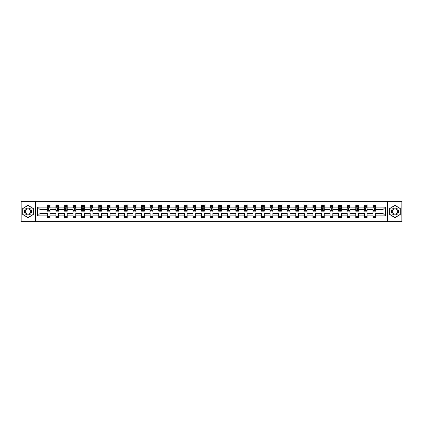 <?xml version="1.0" encoding="UTF-8"?>
<svg xmlns="http://www.w3.org/2000/svg" width="423" height="423" viewBox="0 0 423 423"><rect width="100%" height="100%" fill="white"/><g stroke="black" fill="none" stroke-linecap="round" stroke-linejoin="round"><path stroke-width="0.63" d="M387.489 221.663L401.85 221.663L401.85 201.337L387.489 201.337L387.489 221.663L35.511 221.663L35.511 201.337L21.15 201.337L21.15 221.663L35.511 221.663M375.656 215.841L375.656 213.53L383.069 213.53L385.374 215.841L375.656 215.841L375.656 217.676L372.906 217.676L372.906 215.841L367.085 215.841L367.085 217.676L364.34 217.676L364.34 215.841L358.519 215.841L358.519 217.676L355.775 217.676L355.775 215.841L349.953 215.841L349.953 217.676L347.204 217.676L347.204 215.841L341.382 215.841L341.382 217.676L338.638 217.676L338.638 215.841L332.816 215.841L332.816 217.676L330.072 217.676L330.072 215.841L324.251 215.841L324.251 217.676L321.501 217.676L321.501 215.841L315.68 215.841L315.68 217.676L312.935 217.676L312.935 215.841L307.114 215.841L307.114 217.676L304.37 217.676L304.37 215.841L298.548 215.841L298.548 217.676L295.799 217.676L295.799 215.841L289.977 215.841L289.977 217.676L287.233 217.676L287.233 215.841L281.411 215.841L281.411 217.676L278.667 217.676L278.667 215.841L272.846 215.841L272.846 217.676L270.101 217.676L270.101 215.841L264.28 215.841L264.28 217.676L261.53 217.676L261.53 215.841L255.709 215.841L255.709 217.676L252.965 217.676L252.965 215.841L247.143 215.841L247.143 217.676L244.399 217.676L244.399 215.841L238.577 215.841L238.577 217.676L235.828 217.676L235.828 215.841L230.006 215.841L230.006 217.676L227.262 217.676L227.262 215.841L221.441 215.841L221.441 217.676L218.696 217.676L218.696 215.841L212.875 215.841L212.875 217.676L210.125 217.676L210.125 215.841L204.304 215.841L204.304 217.676L201.56 217.676L201.56 215.841L195.738 215.841L195.738 217.676L192.994 217.676L192.994 215.841L187.172 215.841L187.172 217.676L184.423 217.676L184.423 215.841L178.601 215.841L178.601 217.676L175.857 217.676L175.857 215.841L170.035 215.841L170.035 217.676L167.291 217.676L167.291 215.841L161.47 215.841L161.47 217.676L158.72 217.676L158.72 215.841L152.899 215.841L152.899 217.676L150.154 217.676L150.154 215.841L144.333 215.841L144.333 217.676L141.589 217.676L141.589 215.841L135.767 215.841L135.767 217.676L133.023 217.676L133.023 215.841L127.201 215.841L127.201 217.676L124.452 217.676L124.452 215.841L118.63 215.841L118.63 217.676L115.886 217.676L115.886 215.841L110.065 215.841L110.065 217.676L107.32 217.676L107.32 215.841L101.499 215.841L101.499 217.676L98.749 217.676L98.749 215.841L92.928 215.841L92.928 217.676L90.184 217.676L90.184 215.841L84.362 215.841L84.362 217.676L81.618 217.676L81.618 215.841L75.796 215.841L75.796 217.676L73.047 217.676L73.047 215.841L67.225 215.841L67.225 217.676L64.481 217.676L64.481 215.841L58.66 215.841L58.66 217.676L55.915 217.676L55.915 215.841L50.094 215.841L50.094 217.676L47.344 217.676L47.344 215.841L37.626 215.841L37.626 207.159L47.344 207.159L47.344 205.324L50.094 205.324L50.094 207.159L55.915 207.159L55.915 205.324L58.66 205.324L58.66 207.159L64.481 207.159L64.481 205.324L67.225 205.324L67.225 207.159L73.047 207.159L73.047 205.324L75.796 205.324L75.796 207.159L81.618 207.159L81.618 205.324L84.362 205.324L84.362 207.159L90.184 207.159L90.184 205.324L92.928 205.324L92.928 207.159L98.749 207.159L98.749 205.324L101.499 205.324L101.499 207.159L107.32 207.159L107.32 205.324L110.065 205.324L110.065 207.159L115.886 207.159L115.886 205.324L118.63 205.324L118.63 207.159L124.452 207.159L124.452 205.324L127.201 205.324L127.201 207.159L133.023 207.159L133.023 205.324L135.767 205.324L135.767 207.159L141.589 207.159L141.589 205.324L144.333 205.324L144.333 207.159L150.154 207.159L150.154 205.324L152.899 205.324L152.899 207.159L158.72 207.159L158.72 205.324L161.47 205.324L161.47 207.159L167.291 207.159L167.291 205.324L170.035 205.324L170.035 207.159L175.857 207.159L175.857 205.324L178.601 205.324L178.601 207.159L184.423 207.159L184.423 205.324L187.172 205.324L187.172 207.159L192.994 207.159L192.994 205.324L195.738 205.324L195.738 207.159L201.56 207.159L201.56 205.324L204.304 205.324L204.304 207.159L210.125 207.159L210.125 205.324L212.875 205.324L212.875 207.159L218.696 207.159L218.696 205.324L221.441 205.324L221.441 207.159L227.262 207.159L227.262 205.324L230.006 205.324L230.006 207.159L235.828 207.159L235.828 205.324L238.577 205.324L238.577 207.159L244.399 207.159L244.399 205.324L247.143 205.324L247.143 207.159L252.965 207.159L252.965 205.324L255.709 205.324L255.709 207.159L261.53 207.159L261.53 205.324L264.28 205.324L264.28 207.159L270.101 207.159L270.101 205.324L272.846 205.324L272.846 207.159L278.667 207.159L278.667 205.324L281.411 205.324L281.411 207.159L287.233 207.159L287.233 205.324L289.977 205.324L289.977 207.159L295.799 207.159L295.799 205.324L298.548 205.324L298.548 207.159L304.37 207.159L304.37 205.324L307.114 205.324L307.114 207.159L312.935 207.159L312.935 205.324L315.68 205.324L315.68 207.159L321.501 207.159L321.501 205.324L324.251 205.324L324.251 207.159L330.072 207.159L330.072 205.324L332.816 205.324L332.816 207.159L338.638 207.159L338.638 205.324L341.382 205.324L341.382 207.159L347.204 207.159L347.204 205.324L349.953 205.324L349.953 207.159L355.775 207.159L355.775 205.324L358.519 205.324L358.519 207.159L364.34 207.159L364.34 205.324L367.085 205.324L367.085 207.159L372.906 207.159L372.906 205.324L375.656 205.324L375.656 207.159L385.374 207.159L385.374 215.841M387.489 201.337L35.511 201.337M372.906 207.159L372.906 209.47L367.085 209.47L367.085 207.159M367.085 215.841L367.085 213.53L372.906 213.53L372.906 215.841M364.34 207.159L364.34 209.47L358.519 209.47L358.519 207.159M358.519 215.841L358.519 213.53L364.34 213.53L364.34 215.841M355.775 207.159L355.775 209.47L349.953 209.47L349.953 207.159M349.953 215.841L349.953 213.53L355.775 213.53L355.775 215.841M347.204 207.159L347.204 209.47L341.382 209.47L341.382 207.159M341.382 215.841L341.382 213.53L347.204 213.53L347.204 215.841M338.638 207.159L338.638 209.47L332.816 209.47L332.816 207.159M332.816 215.841L332.816 213.53L338.638 213.53L338.638 215.841M330.072 207.159L330.072 209.47L324.251 209.47L324.251 207.159M324.251 215.841L324.251 213.53L330.072 213.53L330.072 215.841M321.501 207.159L321.501 209.47L315.68 209.47L315.68 207.159M315.68 215.841L315.68 213.53L321.501 213.53L321.501 215.841M312.935 207.159L312.935 209.47L307.114 209.47L307.114 207.159M307.114 215.841L307.114 213.53L312.935 213.53L312.935 215.841M304.37 207.159L304.37 209.47L298.548 209.47L298.548 207.159M298.548 215.841L298.548 213.53L304.37 213.53L304.37 215.841M295.799 207.159L295.799 209.47L289.977 209.47L289.977 207.159M289.977 215.841L289.977 213.53L295.799 213.53L295.799 215.841M287.233 207.159L287.233 209.47L281.411 209.47L281.411 207.159M281.411 215.841L281.411 213.53L287.233 213.53L287.233 215.841M278.667 207.159L278.667 209.47L272.846 209.47L272.846 207.159M272.846 215.841L272.846 213.53L278.667 213.53L278.667 215.841M270.101 207.159L270.101 209.47L264.28 209.47L264.28 207.159M264.28 215.841L264.28 213.53L270.101 213.53L270.101 215.841M261.53 207.159L261.53 209.47L255.709 209.47L255.709 207.159M255.709 215.841L255.709 213.53L261.53 213.53L261.53 215.841M252.965 207.159L252.965 209.47L247.143 209.47L247.143 207.159M247.143 215.841L247.143 213.53L252.965 213.53L252.965 215.841M244.399 207.159L244.399 209.47L238.577 209.47L238.577 207.159M238.577 215.841L238.577 213.53L244.399 213.53L244.399 215.841M235.828 207.159L235.828 209.47L230.006 209.47L230.006 207.159M230.006 215.841L230.006 213.53L235.828 213.53L235.828 215.841M227.262 207.159L227.262 209.47L221.441 209.47L221.441 207.159M221.441 215.841L221.441 213.53L227.262 213.53L227.262 215.841M218.696 207.159L218.696 209.47L212.875 209.47L212.875 207.159M212.875 215.841L212.875 213.53L218.696 213.53L218.696 215.841M210.125 207.159L210.125 209.47L204.304 209.47L204.304 207.159M204.304 215.841L204.304 213.53L210.125 213.53L210.125 215.841M201.56 207.159L201.56 209.47L195.738 209.47L195.738 207.159M195.738 215.841L195.738 213.53L201.56 213.53L201.56 215.841M192.994 207.159L192.994 209.47L187.172 209.47L187.172 207.159M187.172 215.841L187.172 213.53L192.994 213.53L192.994 215.841M184.423 207.159L184.423 209.47L178.601 209.47L178.601 207.159M178.601 215.841L178.601 213.53L184.423 213.53L184.423 215.841M175.857 207.159L175.857 209.47L170.035 209.47L170.035 207.159M170.035 215.841L170.035 213.53L175.857 213.53L175.857 215.841M167.291 207.159L167.291 209.47L161.47 209.47L161.47 207.159M161.47 215.841L161.47 213.53L167.291 213.53L167.291 215.841M158.72 207.159L158.72 209.47L152.899 209.47L152.899 207.159M152.899 215.841L152.899 213.53L158.72 213.53L158.72 215.841M150.154 207.159L150.154 209.47L144.333 209.47L144.333 207.159M144.333 215.841L144.333 213.53L150.154 213.53L150.154 215.841M141.589 207.159L141.589 209.47L135.767 209.47L135.767 207.159M135.767 215.841L135.767 213.53L141.589 213.53L141.589 215.841M133.023 207.159L133.023 209.47L127.201 209.47L127.201 207.159M127.201 215.841L127.201 213.53L133.023 213.53L133.023 215.841M124.452 207.159L124.452 209.47L118.63 209.47L118.63 207.159M118.63 215.841L118.63 213.53L124.452 213.53L124.452 215.841M115.886 207.159L115.886 209.47L110.065 209.47L110.065 207.159M110.065 215.841L110.065 213.53L115.886 213.53L115.886 215.841M107.32 207.159L107.32 209.47L101.499 209.47L101.499 207.159M101.499 215.841L101.499 213.53L107.32 213.53L107.32 215.841M98.749 207.159L98.749 209.47L92.928 209.47L92.928 207.159M92.928 215.841L92.928 213.53L98.749 213.53L98.749 215.841M90.184 207.159L90.184 209.47L84.362 209.47L84.362 207.159M84.362 215.841L84.362 213.53L90.184 213.53L90.184 215.841M81.618 207.159L81.618 209.47L75.796 209.47L75.796 207.159M75.796 215.841L75.796 213.53L81.618 213.53L81.618 215.841M73.047 207.159L73.047 209.47L67.225 209.47L67.225 207.159M67.225 215.841L67.225 213.53L73.047 213.53L73.047 215.841M64.481 207.159L64.481 209.47L58.66 209.47L58.66 207.159M58.66 215.841L58.66 213.53L64.481 213.53L64.481 215.841M55.915 207.159L55.915 209.47L50.094 209.47L50.094 207.159M50.094 215.841L50.094 213.53L55.915 213.53L55.915 215.841M47.344 207.159L47.344 209.47L39.931 209.47L39.931 213.53L47.344 213.53L47.344 215.841M37.626 207.159L39.931 209.47M383.069 213.53L383.069 209.47L375.656 209.47L375.656 207.159M373.953 206.694L374.609 206.694M365.382 206.694L366.043 206.694M356.816 206.694L357.477 206.694M348.251 206.694L348.906 206.694M339.68 206.694L340.341 206.694M331.114 206.694L331.775 206.694M322.548 206.694L323.204 206.694M313.977 206.694L314.638 206.694M305.411 206.694L306.072 206.694M296.846 206.694L297.501 206.694M288.275 206.694L288.935 206.694M279.709 206.694L280.37 206.694M271.143 206.694L271.804 206.694M262.577 206.694L263.233 206.694M254.006 206.694L254.667 206.694M245.44 206.694L246.101 206.694M236.875 206.694L237.53 206.694M228.304 206.694L228.965 206.694M219.738 206.694L220.399 206.694M211.172 206.694L211.828 206.694M202.601 206.694L203.262 206.694M194.035 206.694L194.696 206.694M185.47 206.694L186.125 206.694M176.899 206.694L177.56 206.694M168.333 206.694L168.994 206.694M159.767 206.694L160.423 206.694M151.196 206.694L151.857 206.694M142.63 206.694L143.291 206.694M134.065 206.694L134.726 206.694M125.499 206.694L126.154 206.694M116.928 206.694L117.589 206.694M108.362 206.694L109.023 206.694M99.796 206.694L100.452 206.694M91.225 206.694L91.886 206.694M82.659 206.694L83.32 206.694M74.094 206.694L74.749 206.694M65.523 206.694L66.184 206.694M56.957 206.694L57.618 206.694M48.391 206.694L49.047 206.694M47.344 216.306L50.094 216.306M55.915 216.306L58.66 216.306M64.481 216.306L67.225 216.306M73.047 216.306L75.796 216.306M81.618 216.306L84.362 216.306M90.184 216.306L92.928 216.306M98.749 216.306L101.499 216.306M107.32 216.306L110.065 216.306M115.886 216.306L118.63 216.306M124.452 216.306L127.201 216.306M133.023 216.306L135.767 216.306M141.589 216.306L144.333 216.306M150.154 216.306L152.899 216.306M158.72 216.306L161.47 216.306M167.291 216.306L170.035 216.306M175.857 216.306L178.601 216.306M184.423 216.306L187.172 216.306M192.994 216.306L195.738 216.306M201.56 216.306L204.304 216.306M210.125 216.306L212.875 216.306M218.696 216.306L221.441 216.306M227.262 216.306L230.006 216.306M235.828 216.306L238.577 216.306M244.399 216.306L247.143 216.306M252.965 216.306L255.709 216.306M261.53 216.306L264.28 216.306M270.101 216.306L272.846 216.306M278.667 216.306L281.411 216.306M287.233 216.306L289.977 216.306M295.799 216.306L298.548 216.306M304.37 216.306L307.114 216.306M312.935 216.306L315.68 216.306M321.501 216.306L324.251 216.306M330.072 216.306L332.816 216.306M338.638 216.306L341.382 216.306M347.204 216.306L349.953 216.306M355.775 216.306L358.519 216.306M364.34 216.306L367.085 216.306M372.906 216.306L375.656 216.306M39.931 213.53L37.626 215.841M385.374 207.159L383.069 209.47M33.317 208.439L28.013 205.382L22.715 208.439L22.715 214.561L28.013 217.618L33.317 214.561L33.317 208.439M389.683 208.439L389.683 214.561L394.987 217.618L400.285 214.561L400.285 208.439L394.987 205.382L389.683 208.439M49.047 206.038L48.391 206.038M47.862 206.789L47.344 206.789L47.344 205.324L48.391 205.324L48.391 206.72M47.344 210.48L47.344 211.172L48.391 211.172L48.391 210.48L47.344 210.48L47.344 209.47M50.094 209.47L50.094 211.172L49.047 211.172L49.047 208.232L48.391 208.232L48.391 210.48M49.576 206.789L50.094 206.789L50.094 205.324L49.047 205.324L49.047 206.72M50.094 207.82L49.544 206.72L47.894 206.72L47.344 207.82M57.618 206.038L56.957 206.038M56.428 206.789L55.915 206.789L55.915 205.324L56.957 205.324L56.957 206.72M55.915 210.48L55.915 211.172L56.957 211.172L56.957 210.48L55.915 210.48L55.915 209.47M58.66 209.47L58.66 211.172L57.618 211.172L57.618 208.232L56.957 208.232L56.957 210.48M58.141 206.789L58.66 206.789L58.66 205.324L57.618 205.324L57.618 206.72M58.66 207.82L58.11 206.72L56.465 206.72L55.915 207.82M66.184 206.038L65.523 206.038M64.999 206.789L64.481 206.789L64.481 205.324L65.523 205.324L65.523 206.72M64.481 210.48L64.481 211.172L65.523 211.172L65.523 210.48L64.481 210.48L64.481 209.47M67.225 209.47L67.225 211.172L66.184 211.172L66.184 208.232L65.523 208.232L65.523 210.48M66.712 206.789L67.225 206.789L67.225 205.324L66.184 205.324L66.184 206.72M67.225 207.82L66.681 206.72L65.031 206.72L64.481 207.82M24.925 209.713A3.569 3.569 0 0 0 26.231 214.593A3.569 3.569 0 0 0 31.106 213.287A3.569 3.569 0 0 0 29.8 208.407A3.569 3.569 0 0 0 24.925 209.713M25.676 210.146A2.702 2.702 0 0 0 26.665 213.842A2.702 2.702 0 0 0 30.356 212.854A2.702 2.702 0 0 0 29.367 209.158A2.702 2.702 0 0 0 25.676 210.146M33.147 208.534L33.147 214.466L28.013 217.427L22.879 214.466L22.879 208.534L28.013 205.573L33.147 208.534M391.894 209.713A3.569 3.569 0 0 0 393.2 214.593A3.569 3.569 0 0 0 398.075 213.287A3.569 3.569 0 0 0 396.769 208.407A3.569 3.569 0 0 0 391.894 209.713M392.644 210.146A2.702 2.702 0 0 0 393.633 213.842A2.702 2.702 0 0 0 397.324 212.854A2.702 2.702 0 0 0 396.335 209.158A2.702 2.702 0 0 0 392.644 210.146M400.121 208.534L400.121 214.466L394.987 217.427L389.853 214.466L389.853 208.534L394.987 205.573L400.121 208.534M74.749 206.038L74.094 206.038M73.565 206.789L73.047 206.789L73.047 205.324L74.094 205.324L74.094 206.72M73.047 210.48L73.047 211.172L74.094 211.172L74.094 210.48L73.047 210.48L73.047 209.47M75.796 209.47L75.796 211.172L74.749 211.172L74.749 208.232L74.094 208.232L74.094 210.48M75.278 206.789L75.796 206.789L75.796 205.324L74.749 205.324L74.749 206.72M75.796 207.82L75.246 206.72L73.597 206.72L73.047 207.82M83.32 206.038L82.659 206.038M82.131 206.789L81.618 206.789L81.618 205.324L82.659 205.324L82.659 206.72M81.618 210.48L81.618 211.172L82.659 211.172L82.659 210.48L81.618 210.48L81.618 209.47M84.362 209.47L84.362 211.172L83.32 211.172L83.32 208.232L82.659 208.232L82.659 210.48M83.844 206.789L84.362 206.789L84.362 205.324L83.32 205.324L83.32 206.72M84.362 207.82L83.812 206.72L82.168 206.72L81.618 207.82M91.886 206.038L91.225 206.038M90.702 206.789L90.184 206.789L90.184 205.324L91.225 205.324L91.225 206.72M90.184 210.48L90.184 211.172L91.225 211.172L91.225 210.48L90.184 210.48L90.184 209.47M92.928 209.47L92.928 211.172L91.886 211.172L91.886 208.232L91.225 208.232L91.225 210.48M92.415 206.789L92.928 206.789L92.928 205.324L91.886 205.324L91.886 206.72M92.928 207.82L92.378 206.72L90.734 206.72L90.184 207.82M100.452 206.038L99.796 206.038M99.268 206.789L98.749 206.789L98.749 205.324L99.796 205.324L99.796 206.72M98.749 210.48L98.749 211.172L99.796 211.172L99.796 210.48L98.749 210.48L98.749 209.47M101.499 209.47L101.499 211.172L100.452 211.172L100.452 208.232L99.796 208.232L99.796 210.48M100.981 206.789L101.499 206.789L101.499 205.324L100.452 205.324L100.452 206.72M101.499 207.82L100.949 206.72L99.299 206.72L98.749 207.82M109.023 206.038L108.362 206.038M107.833 206.789L107.32 206.789L107.32 205.324L108.362 205.324L108.362 206.72M107.32 210.48L107.32 211.172L108.362 211.172L108.362 210.48L107.32 210.48L107.32 209.47M110.065 209.47L110.065 211.172L109.023 211.172L109.023 208.232L108.362 208.232L108.362 210.48M109.546 206.789L110.065 206.789L110.065 205.324L109.023 205.324L109.023 206.72M110.065 207.82L109.515 206.72L107.865 206.72L107.32 207.82M117.589 206.038L116.928 206.038M116.404 206.789L115.886 206.789L115.886 205.324L116.928 205.324L116.928 206.72M115.886 210.48L115.886 211.172L116.928 211.172L116.928 210.48L115.886 210.48L115.886 209.47M118.63 209.47L118.63 211.172L117.589 211.172L117.589 208.232L116.928 208.232L116.928 210.48M118.117 206.789L118.63 206.789L118.63 205.324L117.589 205.324L117.589 206.72M118.63 207.82L118.08 206.72L116.436 206.72L115.886 207.82M126.154 206.038L125.499 206.038M124.97 206.789L124.452 206.789L124.452 205.324L125.499 205.324L125.499 206.72M124.452 210.48L124.452 211.172L125.499 211.172L125.499 210.48L124.452 210.48L124.452 209.47M127.201 209.47L127.201 211.172L126.154 211.172L126.154 208.232L125.499 208.232L125.499 210.48M126.683 206.789L127.201 206.789L127.201 205.324L126.154 205.324L126.154 206.72M127.201 207.82L126.651 206.72L125.002 206.72L124.452 207.82M134.726 206.038L134.065 206.038M133.536 206.789L133.023 206.789L133.023 205.324L134.065 205.324L134.065 206.72M133.023 210.48L133.023 211.172L134.065 211.172L134.065 210.48L133.023 210.48L133.023 209.47M135.767 209.47L135.767 211.172L134.726 211.172L134.726 208.232L134.065 208.232L134.065 210.48M135.249 206.789L135.767 206.789L135.767 205.324L134.726 205.324L134.726 206.72M135.767 207.82L135.217 206.72L133.568 206.72L133.023 207.82M143.291 206.038L142.63 206.038M142.102 206.789L141.589 206.789L141.589 205.324L142.63 205.324L142.63 206.72M141.589 210.48L141.589 211.172L142.63 211.172L142.63 210.48L141.589 210.48L141.589 209.47M144.333 209.47L144.333 211.172L143.291 211.172L143.291 208.232L142.63 208.232L142.63 210.48M143.82 206.789L144.333 206.789L144.333 205.324L143.291 205.324L143.291 206.72M144.333 207.82L143.783 206.72L142.139 206.72L141.589 207.82M151.857 206.038L151.196 206.038M150.673 206.789L150.154 206.789L150.154 205.324L151.196 205.324L151.196 206.72M150.154 210.48L150.154 211.172L151.196 211.172L151.196 210.48L150.154 210.48L150.154 209.47M152.899 209.47L152.899 211.172L151.857 211.172L151.857 208.232L151.196 208.232L151.196 210.48M152.386 206.789L152.899 206.789L152.899 205.324L151.857 205.324L151.857 206.72M152.899 207.82L152.354 206.72L150.704 206.72L150.154 207.82M160.423 206.038L159.767 206.038M159.238 206.789L158.72 206.789L158.72 205.324L159.767 205.324L159.767 206.72M158.72 210.48L158.72 211.172L159.767 211.172L159.767 210.48L158.72 210.48L158.72 209.47M161.47 209.47L161.47 211.172L160.423 211.172L160.423 208.232L159.767 208.232L159.767 210.48M160.952 206.789L161.47 206.789L161.47 205.324L160.423 205.324L160.423 206.72M161.47 207.82L160.92 206.72L159.27 206.72L158.72 207.82M168.994 206.038L168.333 206.038M167.804 206.789L167.291 206.789L167.291 205.324L168.333 205.324L168.333 206.72M167.291 210.48L167.291 211.172L168.333 211.172L168.333 210.48L167.291 210.48L167.291 209.47M170.035 209.47L170.035 211.172L168.994 211.172L168.994 208.232L168.333 208.232L168.333 210.48M169.517 206.789L170.035 206.789L170.035 205.324L168.994 205.324L168.994 206.72M170.035 207.82L169.486 206.72L167.841 206.72L167.291 207.82M177.56 206.038L176.899 206.038M176.375 206.789L175.857 206.789L175.857 205.324L176.899 205.324L176.899 206.72M175.857 210.48L175.857 211.172L176.899 211.172L176.899 210.48L175.857 210.48L175.857 209.47M178.601 209.47L178.601 211.172L177.56 211.172L177.56 208.232L176.899 208.232L176.899 210.48M178.088 206.789L178.601 206.789L178.601 205.324L177.56 205.324L177.56 206.72M178.601 207.82L178.057 206.72L176.407 206.72L175.857 207.82M186.125 206.038L185.47 206.038M184.941 206.789L184.423 206.789L184.423 205.324L185.47 205.324L185.47 206.72M184.423 210.48L184.423 211.172L185.47 211.172L185.47 210.48L184.423 210.48L184.423 209.47M187.172 209.47L187.172 211.172L186.125 211.172L186.125 208.232L185.47 208.232L185.47 210.48M186.654 206.789L187.172 206.789L187.172 205.324L186.125 205.324L186.125 206.72M187.172 207.82L186.622 206.72L184.973 206.72L184.423 207.82M194.696 206.038L194.035 206.038M193.507 206.789L192.994 206.789L192.994 205.324L194.035 205.324L194.035 206.72M192.994 210.48L192.994 211.172L194.035 211.172L194.035 210.48L192.994 210.48L192.994 209.47M195.738 209.47L195.738 211.172L194.696 211.172L194.696 208.232L194.035 208.232L194.035 210.48M195.22 206.789L195.738 206.789L195.738 205.324L194.696 205.324L194.696 206.72M195.738 207.82L195.188 206.72L193.544 206.72L192.994 207.82M203.262 206.038L202.601 206.038M202.078 206.789L201.56 206.789L201.56 205.324L202.601 205.324L202.601 206.72M201.56 210.48L201.56 211.172L202.601 211.172L202.601 210.48L201.56 210.48L201.56 209.47M204.304 209.47L204.304 211.172L203.262 211.172L203.262 208.232L202.601 208.232L202.601 210.48M203.791 206.789L204.304 206.789L204.304 205.324L203.262 205.324L203.262 206.72M204.304 207.82L203.754 206.72L202.109 206.72L201.56 207.82M211.828 206.038L211.172 206.038M210.643 206.789L210.125 206.789L210.125 205.324L211.172 205.324L211.172 206.72M210.125 210.48L210.125 211.172L211.172 211.172L211.172 210.48L210.125 210.48L210.125 209.47M212.875 209.47L212.875 211.172L211.828 211.172L211.828 208.232L211.172 208.232L211.172 210.48M212.357 206.789L212.875 206.789L212.875 205.324L211.828 205.324L211.828 206.72M212.875 207.82L212.325 206.72L210.675 206.72L210.125 207.82M220.399 206.038L219.738 206.038M219.209 206.789L218.696 206.789L218.696 205.324L219.738 205.324L219.738 206.72M218.696 210.48L218.696 211.172L219.738 211.172L219.738 210.48L218.696 210.48L218.696 209.47M221.441 209.47L221.441 211.172L220.399 211.172L220.399 208.232L219.738 208.232L219.738 210.48M220.922 206.789L221.441 206.789L221.441 205.324L220.399 205.324L220.399 206.72M221.441 207.82L220.891 206.72L219.246 206.72L218.696 207.82M228.965 206.038L228.304 206.038M227.78 206.789L227.262 206.789L227.262 205.324L228.304 205.324L228.304 206.72M227.262 210.48L227.262 211.172L228.304 211.172L228.304 210.48L227.262 210.48L227.262 209.47M230.006 209.47L230.006 211.172L228.965 211.172L228.965 208.232L228.304 208.232L228.304 210.48M229.493 206.789L230.006 206.789L230.006 205.324L228.965 205.324L228.965 206.72M230.006 207.82L229.456 206.72L227.812 206.72L227.262 207.82M237.53 206.038L236.875 206.038M236.346 206.789L235.828 206.789L235.828 205.324L236.875 205.324L236.875 206.72M235.828 210.48L235.828 211.172L236.875 211.172L236.875 210.48L235.828 210.48L235.828 209.47M238.577 209.47L238.577 211.172L237.53 211.172L237.53 208.232L236.875 208.232L236.875 210.48M238.059 206.789L238.577 206.789L238.577 205.324L237.53 205.324L237.53 206.72M238.577 207.82L238.027 206.72L236.378 206.72L235.828 207.82M246.101 206.038L245.44 206.038M244.912 206.789L244.399 206.789L244.399 205.324L245.44 205.324L245.44 206.72M244.399 210.48L244.399 211.172L245.44 211.172L245.44 210.48L244.399 210.48L244.399 209.47M247.143 209.47L247.143 211.172L246.101 211.172L246.101 208.232L245.44 208.232L245.44 210.48M246.625 206.789L247.143 206.789L247.143 205.324L246.101 205.324L246.101 206.72M247.143 207.82L246.593 206.72L244.943 206.72L244.399 207.82M254.667 206.038L254.006 206.038M253.483 206.789L252.965 206.789L252.965 205.324L254.006 205.324L254.006 206.72M252.965 210.48L252.965 211.172L254.006 211.172L254.006 210.48L252.965 210.48L252.965 209.47M255.709 209.47L255.709 211.172L254.667 211.172L254.667 208.232L254.006 208.232L254.006 210.48M255.196 206.789L255.709 206.789L255.709 205.324L254.667 205.324L254.667 206.72M255.709 207.82L255.159 206.72L253.514 206.72L252.965 207.82M263.233 206.038L262.577 206.038M262.049 206.789L261.53 206.789L261.53 205.324L262.577 205.324L262.577 206.72M261.53 210.48L261.53 211.172L262.577 211.172L262.577 210.48L261.53 210.48L261.53 209.47M264.28 209.47L264.28 211.172L263.233 211.172L263.233 208.232L262.577 208.232L262.577 210.48M263.762 206.789L264.28 206.789L264.28 205.324L263.233 205.324L263.233 206.72M264.28 207.82L263.73 206.72L262.08 206.72L261.53 207.82M271.804 206.038L271.143 206.038M270.614 206.789L270.101 206.789L270.101 205.324L271.143 205.324L271.143 206.72M270.101 210.48L270.101 211.172L271.143 211.172L271.143 210.48L270.101 210.48L270.101 209.47M272.846 209.47L272.846 211.172L271.804 211.172L271.804 208.232L271.143 208.232L271.143 210.48M272.327 206.789L272.846 206.789L272.846 205.324L271.804 205.324L271.804 206.72M272.846 207.82L272.296 206.72L270.646 206.72L270.101 207.82M280.37 206.038L279.709 206.038M279.18 206.789L278.667 206.789L278.667 205.324L279.709 205.324L279.709 206.72M278.667 210.48L278.667 211.172L279.709 211.172L279.709 210.48L278.667 210.48L278.667 209.47M281.411 209.47L281.411 211.172L280.37 211.172L280.37 208.232L279.709 208.232L279.709 210.48M280.898 206.789L281.411 206.789L281.411 205.324L280.37 205.324L280.37 206.72M281.411 207.82L280.861 206.72L279.217 206.72L278.667 207.82M288.935 206.038L288.275 206.038M287.751 206.789L287.233 206.789L287.233 205.324L288.275 205.324L288.275 206.72M287.233 210.48L287.233 211.172L288.275 211.172L288.275 210.48L287.233 210.48L287.233 209.47M289.977 209.47L289.977 211.172L288.935 211.172L288.935 208.232L288.275 208.232L288.275 210.48M289.464 206.789L289.977 206.789L289.977 205.324L288.935 205.324L288.935 206.72M289.977 207.82L289.432 206.72L287.783 206.72L287.233 207.82M297.501 206.038L296.846 206.038M296.317 206.789L295.799 206.789L295.799 205.324L296.846 205.324L296.846 206.72M295.799 210.48L295.799 211.172L296.846 211.172L296.846 210.48L295.799 210.48L295.799 209.47M298.548 209.47L298.548 211.172L297.501 211.172L297.501 208.232L296.846 208.232L296.846 210.48M298.03 206.789L298.548 206.789L298.548 205.324L297.501 205.324L297.501 206.72M298.548 207.82L297.998 206.72L296.349 206.72L295.799 207.82M306.072 206.038L305.411 206.038M304.883 206.789L304.37 206.789L304.37 205.324L305.411 205.324L305.411 206.72M304.37 210.48L304.37 211.172L305.411 211.172L305.411 210.48L304.37 210.48L304.37 209.47M307.114 209.47L307.114 211.172L306.072 211.172L306.072 208.232L305.411 208.232L305.411 210.48M306.596 206.789L307.114 206.789L307.114 205.324L306.072 205.324L306.072 206.72M307.114 207.82L306.564 206.72L304.92 206.72L304.37 207.82M314.638 206.038L313.977 206.038M313.454 206.789L312.935 206.789L312.935 205.324L313.977 205.324L313.977 206.72M312.935 210.48L312.935 211.172L313.977 211.172L313.977 210.48L312.935 210.48L312.935 209.47M315.68 209.47L315.68 211.172L314.638 211.172L314.638 208.232L313.977 208.232L313.977 210.48M315.167 206.789L315.68 206.789L315.68 205.324L314.638 205.324L314.638 206.72M315.68 207.82L315.135 206.72L313.485 206.72L312.935 207.82M323.204 206.038L322.548 206.038M322.019 206.789L321.501 206.789L321.501 205.324L322.548 205.324L322.548 206.72M321.501 210.48L321.501 211.172L322.548 211.172L322.548 210.48L321.501 210.48L321.501 209.47M324.251 209.47L324.251 211.172L323.204 211.172L323.204 208.232L322.548 208.232L322.548 210.48M323.732 206.789L324.251 206.789L324.251 205.324L323.204 205.324L323.204 206.72M324.251 207.82L323.701 206.72L322.051 206.72L321.501 207.82M331.775 206.038L331.114 206.038M330.585 206.789L330.072 206.789L330.072 205.324L331.114 205.324L331.114 206.72M330.072 210.48L330.072 211.172L331.114 211.172L331.114 210.48L330.072 210.48L330.072 209.47M332.816 209.47L332.816 211.172L331.775 211.172L331.775 208.232L331.114 208.232L331.114 210.48M332.298 206.789L332.816 206.789L332.816 205.324L331.775 205.324L331.775 206.72M332.816 207.82L332.267 206.72L330.622 206.72L330.072 207.82M340.341 206.038L339.68 206.038M339.156 206.789L338.638 206.789L338.638 205.324L339.68 205.324L339.68 206.72M338.638 210.48L338.638 211.172L339.68 211.172L339.68 210.48L338.638 210.48L338.638 209.47M341.382 209.47L341.382 211.172L340.341 211.172L340.341 208.232L339.68 208.232L339.68 210.48M340.869 206.789L341.382 206.789L341.382 205.324L340.341 205.324L340.341 206.72M341.382 207.82L340.832 206.72L339.188 206.72L338.638 207.82M348.906 206.038L348.251 206.038M347.722 206.789L347.204 206.789L347.204 205.324L348.251 205.324L348.251 206.72M347.204 210.48L347.204 211.172L348.251 211.172L348.251 210.48L347.204 210.48L347.204 209.47M349.953 209.47L349.953 211.172L348.906 211.172L348.906 208.232L348.251 208.232L348.251 210.48M349.435 206.789L349.953 206.789L349.953 205.324L348.906 205.324L348.906 206.72M349.953 207.82L349.403 206.72L347.754 206.72L347.204 207.82M357.477 206.038L356.816 206.038M356.288 206.789L355.775 206.789L355.775 205.324L356.816 205.324L356.816 206.72M355.775 210.48L355.775 211.172L356.816 211.172L356.816 210.48L355.775 210.48L355.775 209.47M358.519 209.47L358.519 211.172L357.477 211.172L357.477 208.232L356.816 208.232L356.816 210.48M358.001 206.789L358.519 206.789L358.519 205.324L357.477 205.324L357.477 206.72M358.519 207.82L357.969 206.72L356.319 206.72L355.775 207.82M366.043 206.038L365.382 206.038M364.859 206.789L364.34 206.789L364.34 205.324L365.382 205.324L365.382 206.72M364.34 210.48L364.34 211.172L365.382 211.172L365.382 210.48L364.34 210.48L364.34 209.47M367.085 209.47L367.085 211.172L366.043 211.172L366.043 208.232L365.382 208.232L365.382 210.48M366.572 206.789L367.085 206.789L367.085 205.324L366.043 205.324L366.043 206.72M367.085 207.82L366.535 206.72L364.89 206.72L364.34 207.82M374.609 206.038L373.953 206.038M373.424 206.789L372.906 206.789L372.906 205.324L373.953 205.324L373.953 206.72M372.906 210.48L372.906 211.172L373.953 211.172L373.953 210.48L372.906 210.48L372.906 209.47M375.656 209.47L375.656 211.172L374.609 211.172L374.609 208.232L373.953 208.232L373.953 210.48M375.138 206.789L375.656 206.789L375.656 205.324L374.609 205.324L374.609 206.72M375.656 207.82L375.106 206.72L373.456 206.72L372.906 207.82M50.078 207.793L47.36 207.793M50.094 210.48L49.047 210.48M48.391 209.01L47.344 209.01M50.094 209.01L49.047 209.01M49.047 206.387L48.391 206.387M58.644 207.793L55.926 207.793M58.66 210.48L57.618 210.48M56.957 209.01L55.915 209.01M58.66 209.01L57.618 209.01M57.618 206.387L56.957 206.387M67.215 207.793L64.497 207.793M67.225 210.48L66.184 210.48M65.523 209.01L64.481 209.01M67.225 209.01L66.184 209.01M66.184 206.387L65.523 206.387M75.78 207.793L73.063 207.793M75.796 210.48L74.749 210.48M74.094 209.01L73.047 209.01M75.796 209.01L74.749 209.01M74.749 206.387L74.094 206.387M84.346 207.793L81.628 207.793M84.362 210.48L83.32 210.48M82.659 209.01L81.618 209.01M84.362 209.01L83.32 209.01M83.32 206.387L82.659 206.387M92.917 207.793L90.199 207.793M92.928 210.48L91.886 210.48M91.225 209.01L90.184 209.01M92.928 209.01L91.886 209.01M91.886 206.387L91.225 206.387M101.483 207.793L98.765 207.793M101.499 210.48L100.452 210.48M99.796 209.01L98.749 209.01M101.499 209.01L100.452 209.01M100.452 206.387L99.796 206.387M110.049 207.793L107.331 207.793M110.065 210.48L109.023 210.48M108.362 209.01L107.32 209.01M110.065 209.01L109.023 209.01M109.023 206.387L108.362 206.387M118.62 207.793L115.902 207.793M118.63 210.48L117.589 210.48M116.928 209.01L115.886 209.01M118.63 209.01L117.589 209.01M117.589 206.387L116.928 206.387M127.186 207.793L124.468 207.793M127.201 210.48L126.154 210.48M125.499 209.01L124.452 209.01M127.201 209.01L126.154 209.01M126.154 206.387L125.499 206.387M135.751 207.793L133.034 207.793M135.767 210.48L134.726 210.48M134.065 209.01L133.023 209.01M135.767 209.01L134.726 209.01M134.726 206.387L134.065 206.387M144.322 207.793L141.599 207.793M144.333 210.48L143.291 210.48M142.63 209.01L141.589 209.01M144.333 209.01L143.291 209.01M143.291 206.387L142.63 206.387M152.888 207.793L150.17 207.793M152.899 210.48L151.857 210.48M151.196 209.01L150.154 209.01M152.899 209.01L151.857 209.01M151.857 206.387L151.196 206.387M161.454 207.793L158.736 207.793M161.47 210.48L160.423 210.48M159.767 209.01L158.72 209.01M161.47 209.01L160.423 209.01M160.423 206.387L159.767 206.387M170.025 207.793L167.302 207.793M170.035 210.48L168.994 210.48M168.333 209.01L167.291 209.01M170.035 209.01L168.994 209.01M168.994 206.387L168.333 206.387M178.591 207.793L175.873 207.793M178.601 210.48L177.56 210.48M176.899 209.01L175.857 209.01M178.601 209.01L177.56 209.01M177.56 206.387L176.899 206.387M187.156 207.793L184.439 207.793M187.172 210.48L186.125 210.48M185.47 209.01L184.423 209.01M187.172 209.01L186.125 209.01M186.125 206.387L185.47 206.387M195.722 207.793L193.004 207.793M195.738 210.48L194.696 210.48M194.035 209.01L192.994 209.01M195.738 209.01L194.696 209.01M194.696 206.387L194.035 206.387M204.293 207.793L201.575 207.793M204.304 210.48L203.262 210.48M202.601 209.01L201.56 209.01M204.304 209.01L203.262 209.01M203.262 206.387L202.601 206.387M212.859 207.793L210.141 207.793M212.875 210.48L211.828 210.48M211.172 209.01L210.125 209.01M212.875 209.01L211.828 209.01M211.828 206.387L211.172 206.387M221.425 207.793L218.707 207.793M221.441 210.48L220.399 210.48M219.738 209.01L218.696 209.01M221.441 209.01L220.399 209.01M220.399 206.387L219.738 206.387M229.996 207.793L227.278 207.793M230.006 210.48L228.965 210.48M228.304 209.01L227.262 209.01M230.006 209.01L228.965 209.01M228.965 206.387L228.304 206.387M238.561 207.793L235.844 207.793M238.577 210.48L237.53 210.48M236.875 209.01L235.828 209.01M238.577 209.01L237.53 209.01M237.53 206.387L236.875 206.387M247.127 207.793L244.409 207.793M247.143 210.48L246.101 210.48M245.44 209.01L244.399 209.01M247.143 209.01L246.101 209.01M246.101 206.387L245.44 206.387M255.698 207.793L252.975 207.793M255.709 210.48L254.667 210.48M254.006 209.01L252.965 209.01M255.709 209.01L254.667 209.01M254.667 206.387L254.006 206.387M264.264 207.793L261.546 207.793M264.28 210.48L263.233 210.48M262.577 209.01L261.53 209.01M264.28 209.01L263.233 209.01M263.233 206.387L262.577 206.387M272.83 207.793L270.112 207.793M272.846 210.48L271.804 210.48M271.143 209.01L270.101 209.01M272.846 209.01L271.804 209.01M271.804 206.387L271.143 206.387M281.401 207.793L278.678 207.793M281.411 210.48L280.37 210.48M279.709 209.01L278.667 209.01M281.411 209.01L280.37 209.01M280.37 206.387L279.709 206.387M289.966 207.793L287.249 207.793M289.977 210.48L288.935 210.48M288.275 209.01L287.233 209.01M289.977 209.01L288.935 209.01M288.935 206.387L288.275 206.387M298.532 207.793L295.814 207.793M298.548 210.48L297.501 210.48M296.846 209.01L295.799 209.01M298.548 209.01L297.501 209.01M297.501 206.387L296.846 206.387M307.098 207.793L304.38 207.793M307.114 210.48L306.072 210.48M305.411 209.01L304.37 209.01M307.114 209.01L306.072 209.01M306.072 206.387L305.411 206.387M315.669 207.793L312.951 207.793M315.68 210.48L314.638 210.48M313.977 209.01L312.935 209.01M315.68 209.01L314.638 209.01M314.638 206.387L313.977 206.387M324.235 207.793L321.517 207.793M324.251 210.48L323.204 210.48M322.548 209.01L321.501 209.01M324.251 209.01L323.204 209.01M323.204 206.387L322.548 206.387M332.801 207.793L330.083 207.793M332.816 210.48L331.775 210.48M331.114 209.01L330.072 209.01M332.816 209.01L331.775 209.01M331.775 206.387L331.114 206.387M341.372 207.793L338.654 207.793M341.382 210.48L340.341 210.48M339.68 209.01L338.638 209.01M341.382 209.01L340.341 209.01M340.341 206.387L339.68 206.387M349.937 207.793L347.22 207.793M349.953 210.48L348.906 210.48M348.251 209.01L347.204 209.01M349.953 209.01L348.906 209.01M348.906 206.387L348.251 206.387M358.503 207.793L355.785 207.793M358.519 210.48L357.477 210.48M356.816 209.01L355.775 209.01M358.519 209.01L357.477 209.01M357.477 206.387L356.816 206.387M367.074 207.793L364.356 207.793M367.085 210.48L366.043 210.48M365.382 209.01L364.34 209.01M367.085 209.01L366.043 209.01M366.043 206.387L365.382 206.387M375.64 207.793L372.922 207.793M375.656 210.48L374.609 210.48M373.953 209.01L372.906 209.01M375.656 209.01L374.609 209.01M374.609 206.387L373.953 206.387"/></g></svg>
